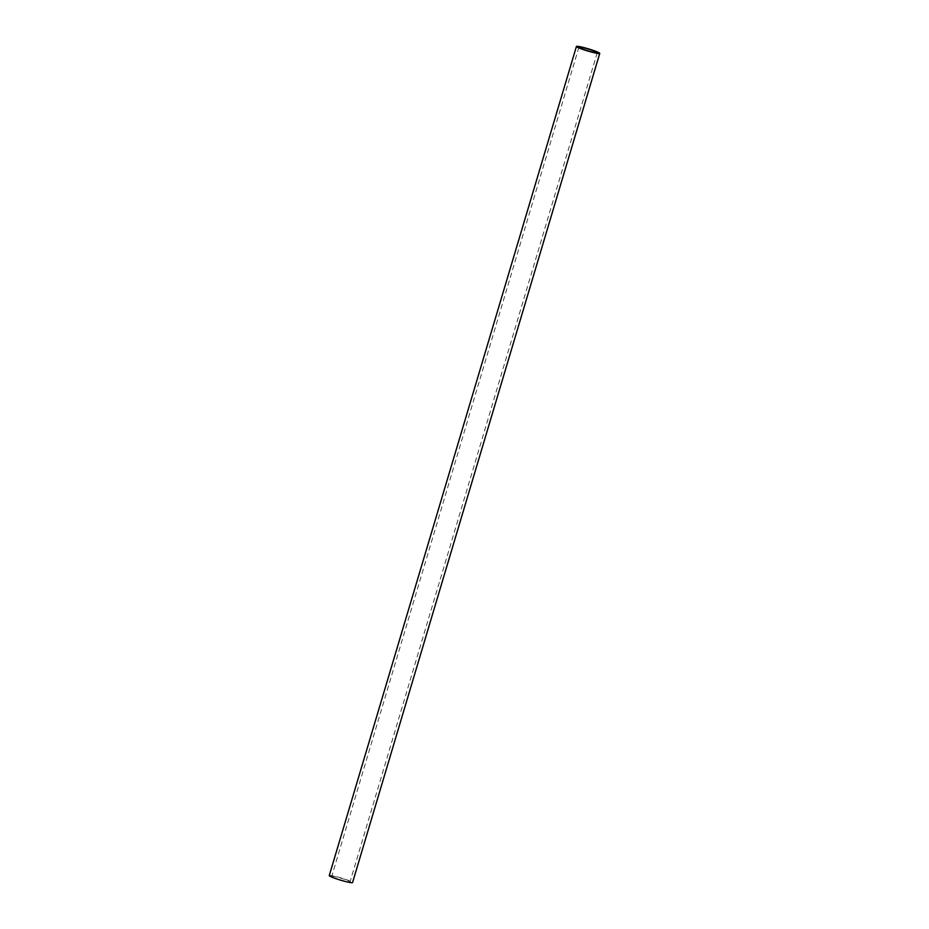 <?xml version="1.0" encoding="UTF-8"?>
<svg xmlns="http://www.w3.org/2000/svg" width="929" height="929" viewBox="0 0 929 929"><rect width="100%" height="100%" fill="white"/><g stroke="black" fill="none" stroke-linecap="round" stroke-linejoin="round"><path stroke-width="0.7" stroke-dasharray="4.64 3.48" d="M338.713 879.322A9.557 0.894 -163.4 0 1 331.746 876.349A9.557 0.894 -163.4 0 1 341.164 878.219A9.557 0.894 -163.4 0 1 350.07 881.807A9.557 0.894 -163.4 0 1 338.713 879.322M329.249 875.594A12.17 1.138 -163.4 0 1 341.233 877.986A12.17 1.138 -163.4 0 1 352.567 882.55M578.93 47.193L331.746 876.349M597.254 52.651L350.07 881.807"/><path stroke-width="1.39" d="M599.751 53.406L352.567 882.55A12.17 1.138 -163.4 0 1 338.11 879.391A12.17 1.138 -163.4 0 1 329.249 875.594L576.433 46.45A12.17 1.138 -163.4 0 1 588.417 48.842A12.17 1.138 -163.4 0 1 599.751 53.406A12.17 1.138 -163.4 0 1 585.293 50.247A12.17 1.138 -163.4 0 1 576.433 46.45M585.885 50.178A9.557 0.894 -163.4 0 1 578.93 47.193A9.557 0.894 -163.4 0 1 588.347 49.074A9.557 0.894 -163.4 0 1 597.254 52.651A9.557 0.894 -163.4 0 1 585.885 50.178"/></g></svg>
